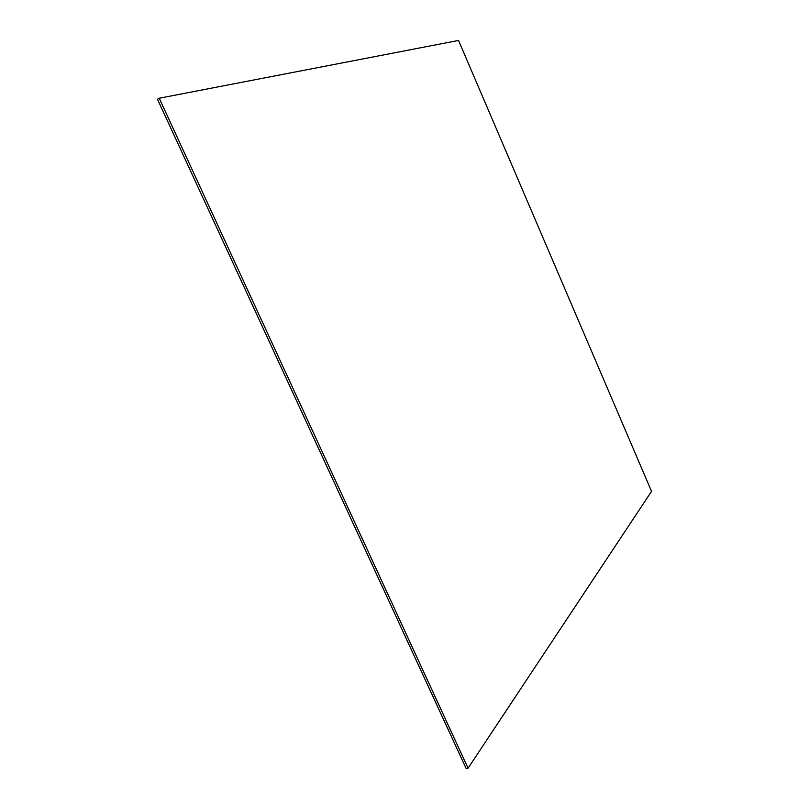 <?xml version="1.0" encoding="UTF-8"?>
<svg xmlns="http://www.w3.org/2000/svg" width="809" height="809" viewBox="0 0 809 809"><rect width="100%" height="100%" fill="white"/><g stroke="black" fill="none" stroke-linecap="round" stroke-linejoin="round"><path stroke-width="1.21" d="M468.067 768.226L651.528 491.366L458.551 40.45L159.231 98.233L468.067 768.226L466.166 768.55L157.472 99.214L159.231 98.233"/></g></svg>
